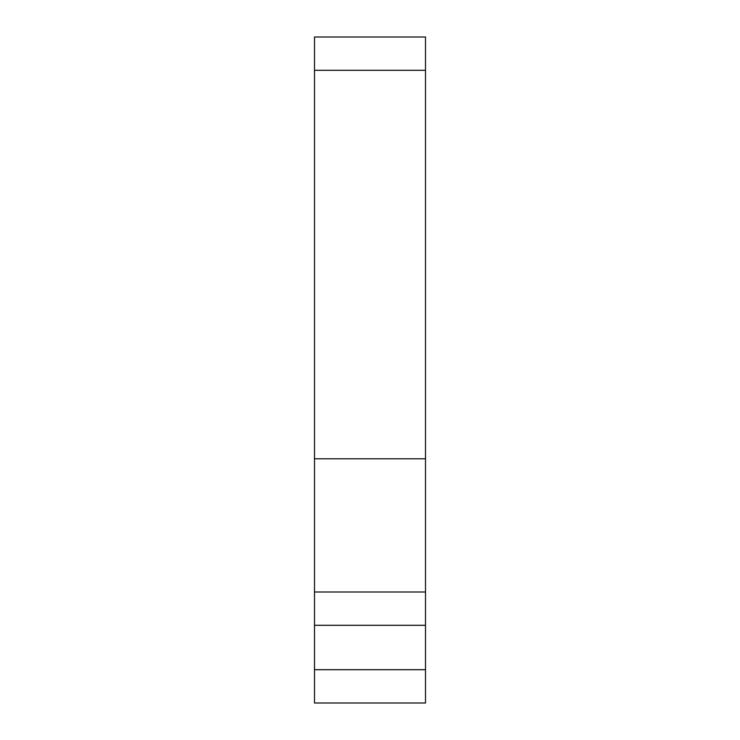 <?xml version="1.0" encoding="UTF-8"?>
<svg xmlns="http://www.w3.org/2000/svg" width="740" height="740" viewBox="0 0 740 740"><rect width="100%" height="100%" fill="white"/><g stroke="black" fill="none" stroke-linecap="round" stroke-linejoin="round"><path stroke-width="1.11" d="M425.5 625.3L425.5 592L314.5 592L314.5 703L425.5 703L425.5 625.3L314.5 625.3M425.5 70.3L425.5 37L314.5 37L314.5 458.8L425.5 458.8L425.5 70.3L314.5 70.3M425.5 592L425.5 458.8M314.5 592L314.5 458.8M425.5 669.7L314.5 669.7"/></g></svg>
